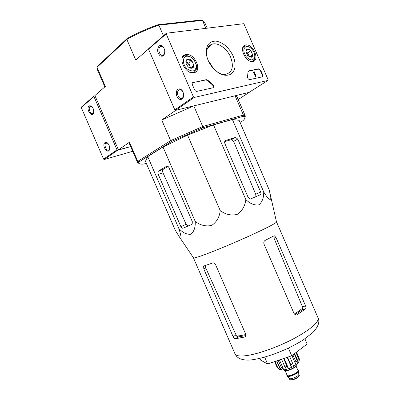 <?xml version="1.0" encoding="UTF-8"?>
<svg xmlns="http://www.w3.org/2000/svg" width="400" height="400" viewBox="0 0 400 400"><rect width="100%" height="100%" fill="white"/><g stroke="black" fill="none" stroke-linecap="round" stroke-linejoin="round"><path stroke-width="0.6" d="M276.48 221.845L276.52 222.02C275.365 223.56 266.39 228.175 249.605 235.87C233.655 243.11 214.54 251.06 203.66 255.005C197.58 257.2 194.205 258.175 193.535 257.93L193.43 257.78M263.71 191.915C267.81 198.955 272.245 203.005 270.355 194.975L269.125 189.67L239.11 120.29L232.39 119.525L263.71 191.915C263.85 197.765 262.235 202.075 258.87 204.845C254.545 205.515 250.2 203.76 245.83 199.58L213.505 124.875L232.39 119.525M178.895 228.63L147.73 156.625L145.44 161.32L175.29 230.285L179.545 237.16C182.29 240.835 180.77 234.445 178.895 228.63C182.86 232.77 186.855 234.635 190.875 234.235C194.01 231.71 195.465 227.46 195.245 221.48C200.34 225.35 205.825 226.665 211.695 225.43C216.66 222.03 219.51 217.1 220.235 210.635C225.51 214.51 231.15 215.775 237.15 214.43C242.205 210.935 245.1 205.985 245.83 199.58M244.86 336.995L245.62 336.495L245.745 334.35L215.5 264.465C214.8 263.185 213.905 262.68 212.805 262.94L204.07 265.93L203.64 266.255L203.825 269L233.145 336.74C233.77 338.035 234.475 338.71 235.27 338.775L244.86 336.995L245.63 336.485M245.81 334.515C242.075 335.42 238.985 335.94 236.54 336.075L205.775 268.005L205.325 266.27M236.54 336.075L238.03 336.96L245.96 335.57M294.97 314.835L302.43 309.615L302.92 307.885C300.77 309.735 297.885 311.78 294.26 314.015M296.805 314.955L305.49 308.965C306.07 308.32 306.11 307.325 305.6 305.975L275.925 237.39L274.37 235.805L273.87 235.89L265.09 240.44C263.845 241.24 263.5 242.51 264.06 244.245L294.155 313.8L295.8 315.17L296.805 314.955L295.78 315.165M275.925 237.39L273.985 238.065L302.92 307.885M259.85 358.44L260.565 360.095L267.63 363.995L291.715 355.775L288.4 348.115M291.715 355.775L307.155 344.04L304.9 338.83M267.63 363.995L264.685 357.19M260.68 192.06L237.765 139.095L235.56 137.385L225.77 140.435C224.635 140.98 224.365 142.105 224.96 143.81L248.15 197.405L250.13 199.035L250.63 198.94L260.135 194.84C260.97 194.325 261.155 193.4 260.68 192.06L255.7 194.245L255.915 196.28M220.235 210.635L187.56 135.135L213.505 124.875M195.245 221.48L163.015 147.01L187.56 135.135M180.86 226.62C181.5 227.875 182.255 228.395 183.13 228.17L191.835 224.385L192.195 224.125L192.295 221.59L168.945 167.635C168.285 166.355 167.53 165.885 166.665 166.225L158.495 171.025C157.795 171.84 157.725 172.985 158.28 174.455L180.86 226.62L186.16 224.35L163.025 172.87C162.425 171.415 162.375 170.32 162.875 169.58L158.725 170.855M147.73 156.625L163.015 147.01M168.06 166.44L163.055 169.425M188.015 226.045L186.16 224.35M207.325 28.17L204.455 22.03L202.445 20.38L201.315 20L158.09 24.715C147.235 28.46 136.91 33.07 127.105 38.54L126.855 39.445L135.77 60.055L148.495 49.005M127.105 38.54L97.56 66.205L97.05 67.305L97.465 69.875L104.84 86.91M158.09 24.715L158.855 25.165C147.64 29.025 136.97 33.785 126.855 39.445L97.05 67.305L105.345 86.475L94.9 95.54L118.415 149.85L129.475 142.225L137.77 161.385L139.005 161.95L171.63 141.42L170.63 140.605L202.715 126.53L193.785 105.885L161.715 120L175.23 110.685L176.59 110.085L193.785 105.885M205.89 28.35L202.445 20.38L158.855 25.165L163.445 35.765M209.465 63.015L212.76 67.77M240.025 122.41L242.97 120.69C244.94 118.795 245.42 117.5 244.41 116.8L243.01 116.38L243.415 115.09L244.89 115.535L245.335 116.045L244.93 117.775M171.63 141.42L202.69 127.795L202.715 126.53L243.415 115.09L235.07 95.8L237.16 97.145L245.335 116.045M235.07 95.8L249.33 92.315L238.2 99.55M95.02 95.81L94.13 95.99L93.935 96.58L117 149.865L117.62 150.26L130.675 146.595L118.415 149.85M175 110.15L175.23 110.685M139.17 163.55L137.63 162.655L137.77 161.385L170.63 140.605L161.715 120M137.63 162.655L129.45 143.755L129.475 142.225M146.295 163.3L144.075 163.995C140.375 164.41 138.62 163.91 138.82 162.49L139.005 161.95M243.01 116.38L202.69 127.795M224.72 141.645L231.705 139.545L233.64 141.39L255.7 194.245M183.58 56.4L184.085 55.31M212.94 84.74L212.605 85.07M209.165 62.465L213.125 68.19M193.05 82.395C192.175 82.705 191.95 83.475 192.38 84.705L194.54 89.7C195.115 90.83 195.875 91.385 196.82 91.375L212.855 87.815C214.03 87.035 213.915 85.875 212.51 84.335L207.885 80.3L206.335 79.65L192.47 82.73M166.185 33.88L193.48 96.97L194.165 97.47L268.005 80.415L268.135 79.8L244.085 24.195L243.48 23.71L166.365 33.225L166.185 33.88L148.55 49.185L174.815 109.88L175.485 110.355L248.97 92.405L268.005 80.415M233.15 56.04C236.42 64.685 235.545 70.8 230.54 74.39C224.69 76.78 218.525 74.275 212.035 66.885C208.81 62.68 206.895 58.245 206.3 53.58C205.95 45.135 209.245 40.99 216.18 41.145C223.36 42.6 229.015 47.565 233.15 56.04M245.75 44.975C253.08 43.415 260.36 60.755 252.665 61.45C245.54 62.915 238.265 46.05 245.575 45.01L245.75 44.975M185.975 54.585C194.945 52.725 202.925 71.92 193.535 72.775C184.87 74.465 176.9 55.975 185.71 54.63L185.975 54.585M247.55 76.75C247.62 78.41 248.345 79.365 249.735 79.615L262.22 76.845C262.91 76.575 263.055 75.89 262.665 74.795L260.74 70.345L258.745 68.815L248.72 70.89L248.01 71.945L247.55 76.75M177.83 89.365C179.31 88.445 180.78 88.87 182.24 90.625L183.44 93.13C183.975 98.28 182.47 100.265 178.915 99.085C176.02 97.205 175.325 91.095 177.83 89.365M159.07 46.015C160.66 44.895 162.19 45.375 163.675 47.46L164.7 50.085C164.955 55.18 163.41 57.095 160.065 55.825C157.21 52.56 156.88 49.29 159.07 46.015M166.145 33.415L148.74 48.54L148.55 49.185M207.15 57.61L206.665 55C206.215 49.01 208.145 45.36 212.45 44.05C218.435 42.42 227.205 48.855 230.645 57.15C234.035 66.755 232.33 72.495 225.53 74.375C222.81 74.64 219.93 73.75 216.895 71.71M208.98 62.115L210.35 63.65L213.385 68.48M164.83 52.615L163.545 54.99C160.455 57.52 156.985 49.18 160.13 46.77L160.285 46.65C161.565 45.89 162.78 46.325 163.93 47.965L164.12 48.285M183.73 95.315L182.55 98.08C179.485 100.93 175.495 92.6 178.755 90.16L178.87 90.075C180.095 89.32 181.31 89.665 182.51 91.12L182.93 91.77M253.63 72.57L253.985 72.155L253.725 72.505L254.155 72.66M253.845 72.775L253.455 73.035L253.335 72.765L253.725 72.505M253.455 73.035L253.75 72.95M253.82 72.935L254.21 72.675L255.78 76.3L255.385 76.555L253.805 72.915M255.78 76.3L256.15 76.22L254.205 71.715L253.83 71.795L253.985 72.155M255.385 76.555L256.15 76.22M253.595 72.415L253.44 72.055L253.83 71.795M262.25 76.835L262.27 75.045L260.35 70.6L258.4 69.065L248.26 71.165M212.985 87.78C213.555 86.76 213.265 85.705 212.125 84.6L212.51 84.335M192.665 82.67L205.95 79.925L207.5 80.575L212.125 84.6M208.01 47.315L208.31 47.505M186.09 63.55L185.845 61.9C185.92 60.31 186.615 59.37 187.925 59.09C189.28 58.925 190.625 59.51 191.95 60.85L193.92 65.395C193.855 66.975 193.17 67.92 191.875 68.22C190.525 68.405 189.175 67.83 187.83 66.49L186.205 63.835L185.845 61.9L187.925 59.09C188.76 60.065 190.1 60.65 191.95 60.85L193.92 65.395L191.875 68.22L189.015 67.435M186.69 56.24C189.51 56.005 192.09 57.46 194.425 60.6L196.245 64.825C196.215 71.23 193.205 72.6 187.205 68.925C182.38 64.77 182.095 56.84 186.69 56.24M185.515 55.765L185.635 55.745C187.56 55.485 189.545 56.13 191.595 57.69M195.95 63.68L196.45 65.455C197.03 69.43 195.795 71.8 192.75 72.56L190.66 72.485M185.865 62.12L186.81 62.39L185.85 61.975M186.81 62.39L189.79 65.515L188.815 63.255L186.81 62.39M190.595 68.01L189.79 65.515L190.21 67.915M190.77 67.77L193.92 65.395M188.815 63.255L191.95 60.85M245.895 51.56L245.9 51.2C246.01 49.975 246.55 49.26 247.515 49.06C248.635 48.93 249.765 49.475 250.91 50.7L252.69 54.82L251.095 57.335L247.69 55.72L245.895 51.56L247.515 49.06L250.91 50.7L252.69 54.82C252.69 56.24 252.16 57.08 251.095 57.335M246.4 46.475C247.95 46.28 249.56 46.945 251.23 48.465C253.69 50.97 254.87 53.7 254.76 56.65C253.46 60.865 250.655 60.955 246.345 56.92C242.965 51.655 242.985 48.175 246.4 46.475M242.54 48.885C242.97 47.29 243.885 46.35 245.29 46.055L249.2 47.02M254.775 55.595L254.84 57.545C254.585 59.68 253.59 60.92 251.855 61.27L250.635 61.28M246.03 52.13L248.605 54.99L247.72 52.94L246.03 52.13M249.475 56.995L248.605 54.99L249.04 56.825M249.53 57.015L252.69 54.82M247.72 52.94L250.91 50.7M93.92 96.17L81.47 106.985L81.275 107.56L103.605 159.135L104.21 159.51L132.71 151.29M104.99 142.555L107.025 142.605C108.695 143.855 109.575 145.755 109.665 148.315C109.18 156.105 100.955 145.92 104.99 142.555M89.09 105.835L91.285 105.88C92.9 107.245 93.7 109.21 93.685 111.78C92.98 119.33 85.315 109.365 89.09 105.835M93.58 112.53L92.98 113.36C90.765 115.23 87.77 108.135 90.05 106.42L92.095 106.64M109.595 149.03L109.005 149.94C106.805 151.98 103.515 144.86 105.875 143.16L107.915 143.36M289.67 379.32C290.31 381.71 300.505 377.3 299.195 375.2C300.23 376.895 290.205 381.235 289.67 379.32L289.42 378.52C290.745 379.7 298.745 376.24 298.785 374.47L298.77 374.22M286.945 374.89L287.225 376.205C288.805 377.62 298.555 373.4 298.6 371.285L297.835 370.18M286.85 375.605C287.47 377.87 299.65 372.6 298.415 370.595M284.08 369.9L284.165 370.105C284.78 372.395 297.5 366.89 296.245 364.875L296.155 364.675M298.99 361.345L299.425 359.545L299.125 358.27L298.79 359.045L298.985 361.345L298.485 362.425L294.645 353.55M294.24 353.855L297.225 360.755L297.255 363.785L298.485 362.425M292.905 354.87L295.9 361.785L295.93 364.82L291.94 355.6M289.645 356.48L292.78 363.715L293.485 366.34L295.93 364.82M287.55 357.195L290.81 364.72L291.52 367.345L287.18 357.32M283.62 358.535L286.995 366.325L288.53 368.605L291.52 367.345M281.565 359.235L284.935 367.02L286.475 369.295L283.775 369.94L281.505 367.855L279.935 368.04L282.175 370.055M275.055 361.46L277.835 367.88L279.105 369.425L282.205 370.125M274.62 361.61L277.18 367.525L279.105 369.43M296.525 352.115L298.745 357.245M295.975 352.535L298.79 359.045M296.475 352.155L299.125 358.27M282.315 358.985L282.845 358.8M276.825 360.855L279.935 368.04M278.265 360.365L281.505 367.855M288.53 368.605L284.1 358.375M283.775 369.94L279.455 359.96M280.545 369.985L276.625 360.925M238.03 336.96L235.27 338.775M235.865 334.97L233.145 336.74M205.775 268.005L203.825 269M302.43 309.615L305.49 308.965M302.595 306.63L305.6 305.975M247.16 355.515C240.02 356.52 235.955 355.955 234.975 353.815C235.915 355.85 237.415 357.395 239.48 358.44C242.81 359.965 246.9 360.435 251.745 359.85C262.03 358.45 274.96 354.255 287.71 348.44C294.555 345.025 299.68 342.22 303.095 340.025L312.685 332.665C318.26 326.8 320.045 321.865 318.045 317.865C319.04 322.135 311.36 328.855 295.015 338.015C279.355 346.435 259.245 353.735 247.16 355.515M167.055 166.095L166.665 166.225M163.025 172.87L158.28 174.455M233.64 141.39L237.765 139.095M231.485 139.575L235.3 137.435M225.25 140.73L225.77 140.435M193.48 96.97L174.815 109.88M194.2 97.465L175.525 110.345M253.705 72.98L254.095 72.725M248.33 71.15L248.72 70.89M258.355 69.075L258.745 68.815M260.35 70.6L260.74 70.345M262.27 75.045L262.665 74.795M207.5 80.575L207.885 80.3M205.88 79.935L206.27 79.66M117 149.865L103.605 159.135M93.935 96.58L81.275 107.56M117.66 150.25L104.245 159.5M290.405 379.73C291.485 380.945 299.135 377.635 298.99 376.015M287.02 375.06C285.85 378.59 301.28 371.915 297.905 370.35M285.075 370.57L287.115 375.285C287.7 377.415 299.16 372.455 298 370.57L295.965 365.86M285.33 370.59C287.13 371.515 295.245 368 295.805 366.06M297.225 360.755L295.9 361.785M292.78 363.715L290.81 364.72M286.995 366.325L284.935 367.02M277.835 367.88L277.18 367.525M276.52 222.02L270.355 194.975M193.535 257.93L179.55 237.165M204.6 265.765L203.64 266.25M273.42 236.135L274.365 235.805M193.44 257.85L234.975 353.815M276.53 221.895L318.045 317.865M162.875 169.58L158.495 171.025M244.41 116.8L244.89 115.535M138.82 162.49L137.57 161.98M231.705 139.545L235.56 137.385M194.165 97.47L175.485 110.355M206.665 55L206.3 53.58M207.58 48.115L212.45 44.05M243.155 46.83L245.575 45.01M182.365 57.405L185.71 54.63M163.93 47.965L163.675 47.46M160.285 46.65L162.125 46.39M182.51 91.12L182.24 90.625M178.755 90.16L180.665 89.75M258.4 69.065L258.79 68.81M205.95 79.925L206.335 79.65M196.245 64.825L196.45 65.455M192.75 72.56L192.41 72.815M254.76 56.65L254.84 57.545M251.855 61.27L251.575 61.465M117.62 150.26L104.21 159.51M91.865 106.46L91.285 105.88M90.13 106.355L91.155 106.14M107.615 143.15L107.025 142.605M105.875 143.16L106.91 142.88M299.195 375.2L298.77 374.21M298.785 374.47L298.6 371.285M289.42 378.52L287.225 376.205M297.345 363.63L293.43 366.48C289.81 368.49 286.275 369.675 282.82 370.035L281.905 370.055"/></g></svg>
